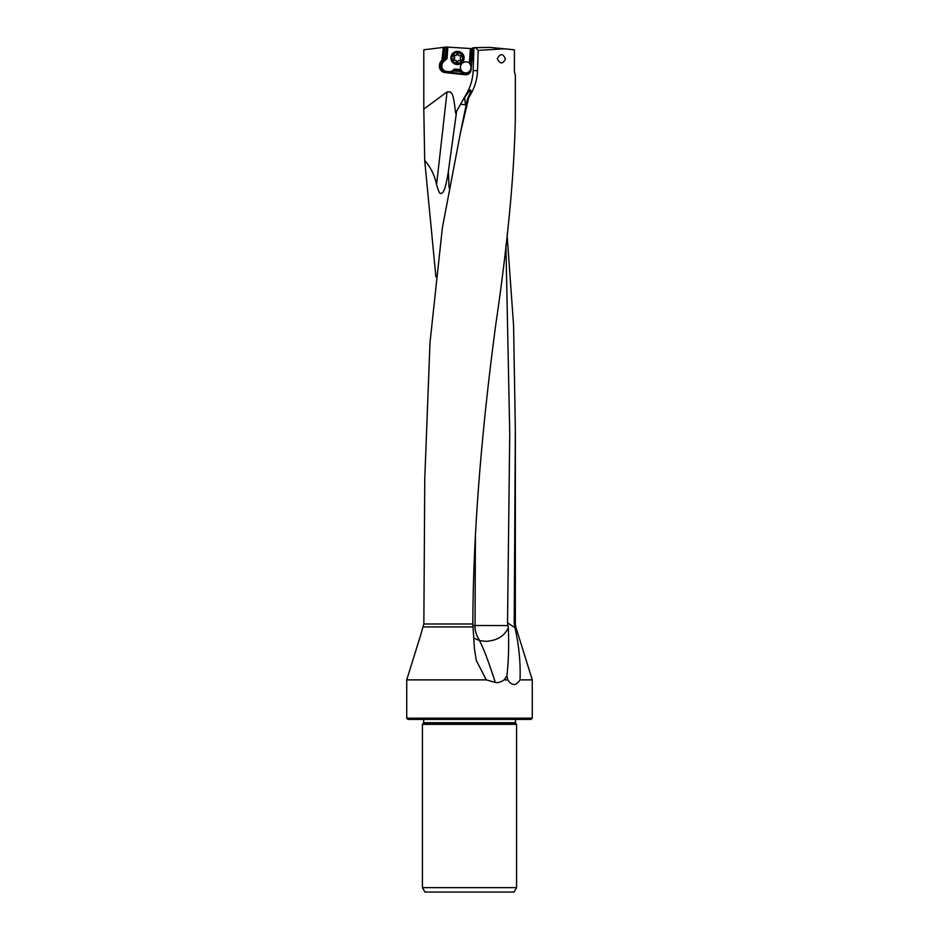 <?xml version="1.0" encoding="UTF-8"?>
<svg xmlns="http://www.w3.org/2000/svg" width="939" height="939" viewBox="0 0 939 939"><rect width="100%" height="100%" fill="white"/><g stroke="black" fill="none" stroke-linecap="round" stroke-linejoin="round"><path stroke-width="1.41" d="M420.449 635.785L423.853 624.001L424.768 478.831L430.003 342.559L442.386 227.708L460.544 132.258L468.749 97.691L467.376 99.123L469.969 93.489C471.155 90.121 471.049 89.158 469.676 90.59L467.411 93.618A19.696 1.796 -60.3 0 0 464.664 97.679A17.876 1.62 -60.3 0 0 461.46 102.527A19.12 1.444 120.1 0 1 460.568 104.182L466.39 105.004M460.157 133.937L467.376 99.123A19.696 1.796 119.7 0 1 467.376 99.123M420.649 635.151L406.728 679.871L486.296 679.871L476.343 660.587L474.441 648.802L472.845 624.001L423.853 624.001M406.728 718.182L407.96 719.415L531.04 719.415L532.272 718.182L406.728 718.182L406.728 679.871M520.03 679.871C520.676 662.805 518.985 645.422 514.948 627.721L507.529 622.815L508.328 627.898C509.044 645.621 508.562 661.561 506.884 675.704L504.161 679.871L507.729 679.871C511.955 685.998 516.051 685.998 520.03 679.871L532.272 679.871L532.272 718.182M504.161 679.871C501.003 682.113 498.057 682.982 495.334 682.465L486.296 679.871M495.334 682.465C485.357 651.807 482.317 646.548 479.536 640.621L473.714 637.992M468.749 97.691L471.061 93.618C475.075 86.482 477.212 78.817 477.505 70.625L478.186 50.389L504.266 48.793L514.419 49.802L514.419 71.481L515.347 75.484M515.347 75.296L515.347 116.929C514.384 172.776 507.893 241.757 495.874 323.908C484.278 410.331 473.115 519.631 472.845 624.001M497.283 58.781C500.194 64.251 502.905 64.251 505.44 58.781C502.905 53.312 500.194 53.312 497.283 58.781M477.505 70.625L473.15 70.625L473.949 47.689L490.193 47.408L504.266 48.793M460.568 104.182L456.636 111.283L448.349 171.52C445.192 190.84 443.842 190.148 442.962 192.307L441.271 193.61C440.227 192.202 440.156 196.814 436.565 184.737L447.034 91.952L423.794 109.1L423.794 49.79L443.302 47.396L441.94 60.378L445.567 58.054L447.023 58.652L443.701 61.563A5.188 5.176 -90 0 0 441.964 64.932L441.882 65.671A5.188 5.176 -90 0 0 446.483 71.376L448.936 71.634A5.188 5.176 -90 0 0 452.88 70.378L454.359 69.075L460.791 69.509L461.436 70.801L460.791 70.777L464.066 73.172A4.449 4.437 -90 0 0 470.627 71.564M447.034 91.952L450.262 91.776C451.225 94.569 453.032 89.146 455.603 113.185L456.636 111.283M448.936 71.634L447.962 72.866L465.321 74.733A5.188 5.176 90 0 0 471.002 70.12L472.164 59.016A81.881 81.564 90 0 0 472.575 47.924L474.218 47.936M465.321 74.733L445.121 72.608A6.42 6.397 90 0 1 439.417 65.542L439.499 64.803A6.42 6.397 90 0 1 441.647 60.636L441.94 60.378M514.948 627.721L514.196 624.001L515.347 429.874L513.574 325.317L507.107 235.043M423.794 109.1L424.698 160.405L435.907 276.911M507.529 622.815L509.736 433.266L505.921 245.091M506.884 675.704L507.729 679.871M479.536 640.621L485.874 641.349C496.813 640.68 504.302 636.208 508.328 627.898M508.058 625.574L475.04 625.503C474.688 629.999 476.179 634.987 479.524 640.457M475.404 536.169L475.04 625.503L472.857 625.491M470.509 63.183L470.65 63.359A5.188 5.176 90 0 1 471.319 64.427L471.894 58.934A81.13 80.824 -90 0 0 472.317 48.652L471.495 48.593L470.509 63.183L471.495 48.593L446.307 47.02L445.567 58.054M472.317 48.652L472.986 48.699M470.216 62.655L470.134 64.357A5.564 5.54 90 0 1 462.798 72.244M465.721 74.733L460.04 71.411L459.453 70.777L460.791 70.777M460.04 71.411L453.314 70.953L454.676 70.343L454.359 69.075M459.652 70.707L454.335 70.343M453.314 70.953L452.915 71.305A6.42 6.397 90 0 1 451.072 72.432L463.209 73.712M461.706 71.458A5.564 5.54 90 0 1 461.119 70.801M460.791 69.509A5.564 5.54 90 0 1 469.406 63.066L470.38 48.523M465.944 61.821A5.564 5.54 -90 0 0 460.427 67.385A5.564 5.54 -90 0 0 465.732 72.937M446.307 47.02L444.523 47.243L443.22 59.662M443.959 59.016L444.757 47.22M444.523 47.243L443.302 47.396M469.5 724.356L516.579 724.356L516.579 887.648L422.421 887.648L422.421 724.356L469.5 724.356M516.579 887.648L514.044 892.05L424.956 892.05L422.421 887.648M470.674 89.968L469.676 90.59A20.189 17.829 90 0 1 470.592 91.682M473.15 70.625C472.845 78.829 470.65 86.494 466.589 93.618L461.46 102.527M464.664 97.679L465.462 104.839M448.349 171.52L449.088 187.788M436.565 184.737C434.769 175.57 430.813 167.459 424.698 160.405M514.678 626.935L515.793 626.935L515.347 624.001L514.196 624.001M478.186 50.389L475.557 47.666M451.072 72.432L448.642 72.902M470.451 64.357L469.406 63.066M457.363 51.422L457.586 51.422A6.55 6.526 90 0 1 464.089 58.406A6.55 6.526 90 0 1 457.586 64.521L457.363 64.521A6.55 6.526 -90 0 0 463.878 58.406A6.55 6.526 -90 0 0 457.363 51.422A6.55 6.526 -90 0 0 450.861 57.525A6.55 6.526 -90 0 0 457.363 64.521M462.54 58.324A5.317 5.294 -90 0 0 457.622 52.666A5.317 5.294 -90 0 0 451.976 57.608A5.317 5.294 -90 0 0 456.906 63.277A5.317 5.294 -90 0 0 462.54 58.324M457.716 61.645A0.716 0.716 90 0 1 456.319 61.551A1.714 1.702 -90 0 0 454.312 60.202A0.716 0.716 90 0 1 453.701 58.946A1.714 1.702 -90 0 0 453.866 56.528A0.716 0.716 90 0 1 454.64 55.366A1.714 1.702 -90 0 0 456.812 54.298A0.716 0.716 90 0 1 458.197 54.392A1.714 1.702 -90 0 0 460.204 55.741A0.716 0.716 90 0 1 460.814 56.997A1.714 1.702 -90 0 0 460.662 59.415A0.716 0.716 90 0 1 459.887 60.577A1.714 1.702 -90 0 0 457.716 61.645M459.324 60.483L459.699 60.483A1.714 1.702 90 0 1 460.251 60.577A0.716 0.716 -90 0 0 460.298 60.589M457.68 53.828A0.716 0.716 -90 0 0 457.176 54.298A1.714 1.702 90 0 1 455.556 55.46L455.192 55.46M454.582 55.354A0.716 0.716 -90 0 0 454.23 56.528A1.714 1.702 90 0 1 454.065 58.946A0.716 0.716 -90 0 0 454.359 60.19M454.652 60.166L455.016 60.166A1.714 1.702 90 0 1 456.694 61.551A0.716 0.716 -90 0 0 457.211 62.115M423.407 626.935L472.951 626.935M470.779 63.523L470.181 63.523M471.401 66.305A4.449 4.437 -90 0 0 470.427 63.829M464.066 73.172L463.573 73.77A5.188 5.176 -90 0 0 466.237 74.744M459.453 70.777L463.279 73.77M454.676 70.343L461.436 70.801M447.809 47.009L447.023 58.652M446.459 47.009L445.72 58.054L442.785 60.636L441.647 60.636M443.701 47.337L442.339 60.378M515.347 722.713L423.653 722.713L423.36 723.417L515.64 723.417L515.347 719.415M470.181 93.618L471.061 93.618M466.589 93.618L467.411 93.618M443.701 61.563L442.785 60.636A6.42 6.397 -90 0 0 440.626 64.803L441.964 64.932M441.882 65.671L440.555 65.542A6.42 6.397 -90 0 0 446.248 72.608L446.483 71.376M439.499 64.803L440.626 64.803L440.555 65.542L439.417 65.542M445.121 72.608L448.701 72.866A6.42 6.397 -90 0 0 449.018 72.89M515.347 624.001L515.347 429.874M515.793 626.935L532.272 679.871M515.64 723.417L516.579 724.356M423.36 723.417L422.421 724.356M423.653 722.713L423.653 719.415"/></g></svg>
